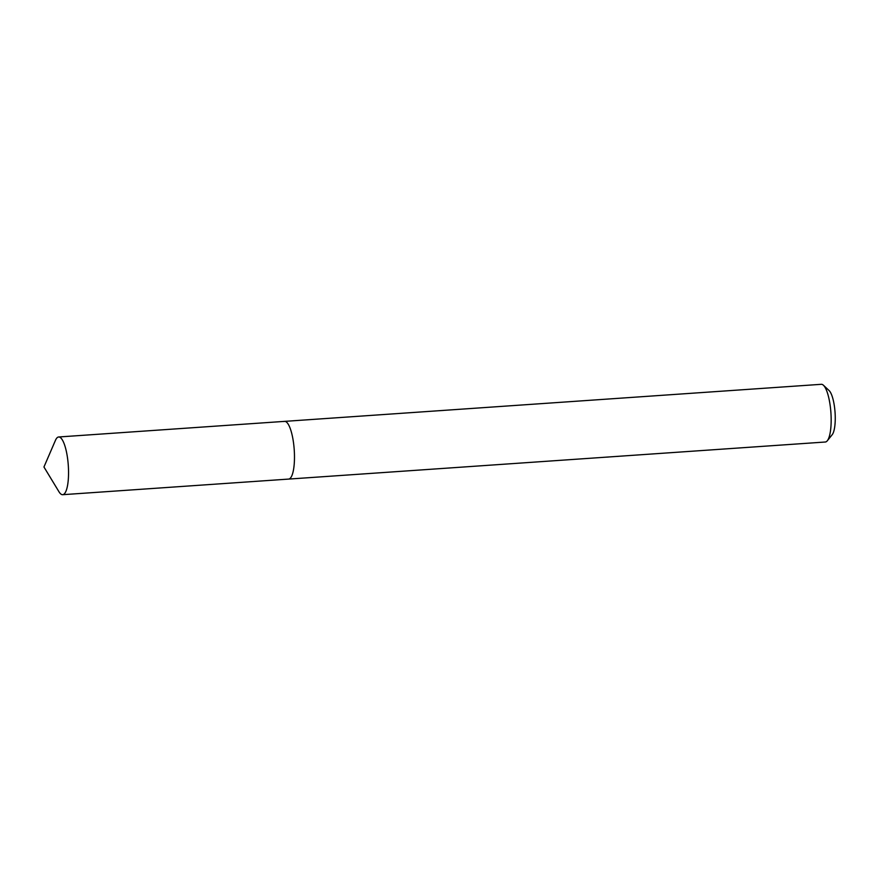 <?xml version="1.0" encoding="UTF-8"?>
<svg xmlns="http://www.w3.org/2000/svg" width="879" height="879" viewBox="0 0 879 879"><rect width="100%" height="100%" fill="white"/><g stroke="black" fill="none" stroke-linecap="round" stroke-linejoin="round"><path stroke-width="1.32" d="M62.662 494.69A28.93 7.636 -94 0 0 63.332 494.525A28.93 7.636 -94 0 0 68.188 464.024A28.93 7.636 -94 0 0 58.684 436.984A28.93 7.636 -94 0 0 58.014 437.138A28.93 7.636 -94 0 0 55.432 440.379L43.95 466.991L58.981 491.768A28.93 7.636 -94 0 0 62.662 494.69L288.598 479.088A28.93 7.636 -94 0 0 289.268 478.923A28.93 7.636 -94 0 1 288.598 479.088L825.282 442.016A28.93 7.636 -94 0 0 825.952 441.862A28.93 7.636 -94 0 0 827.293 440.775L832.182 434.72A22.997 6.065 -94 0 0 835.05 412.35A22.997 6.065 -94 0 0 829.128 390.595L823.458 385.266A28.93 7.636 -94 0 0 821.294 384.31L284.609 421.371A28.93 7.636 -94 0 0 283.939 421.535M827.293 440.775A28.93 7.636 -94 0 0 830.908 412.636A28.93 7.636 -94 0 0 823.458 385.266M284.609 421.371A28.93 7.636 -94 0 1 294.124 448.422A28.93 7.636 -94 0 1 289.268 478.923A28.93 7.636 -94 0 0 294.124 448.422A28.93 7.636 -94 0 0 284.609 421.371L58.684 436.984"/></g></svg>
